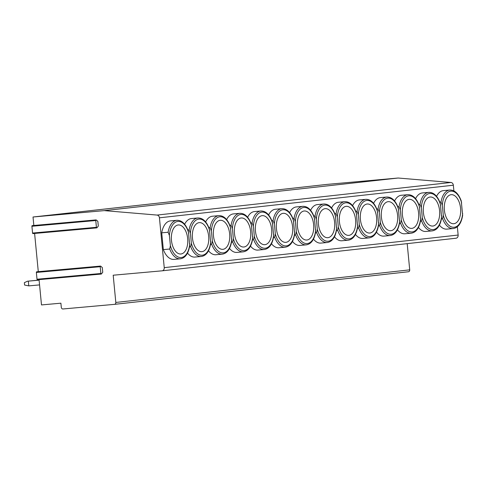 <?xml version="1.0" encoding="UTF-8"?>
<svg xmlns="http://www.w3.org/2000/svg" width="487" height="487" viewBox="0 0 487 487"><rect width="100%" height="100%" fill="white"/><g stroke="black" fill="none" stroke-linecap="round" stroke-linejoin="round"><path stroke-width="0.73" d="M97.85 221.335L98.307 226.078L96.968 227.776A0.597 0.335 -95.1 0 1 96.42 227.319L95.769 220.532A0.597 0.335 -95.1 0 1 96.213 219.966L97.85 221.335M33.84 225.481L33.025 217.007L104.248 210.621L157.058 215.071A2.977 2.465 83.7 0 1 159.438 217.811L164.241 267.649A2.977 2.465 83.7 0 1 162.11 270.827A2.977 2.465 83.7 0 1 162.068 270.827L113.197 275.21L115.815 302.445A1.784 1.479 83.7 0 1 114.542 304.351A1.784 1.479 83.7 0 1 114.512 304.351L62.939 308.977A1.784 1.479 83.7 0 1 61.295 307.334L60.893 303.188L41.492 304.929L39.057 279.635M102.294 267.521L102.751 272.257L101.412 273.962A0.597 0.335 -95.1 0 1 100.87 273.499L100.212 266.712A0.597 0.335 -95.1 0 1 100.663 266.146L102.294 267.521M38.29 271.661L34.607 233.45M37.56 279.684A0.597 0.335 -95.1 0 1 37.012 279.228L36.361 272.44A0.597 0.335 -95.1 0 1 36.805 271.868M453.89 190.904L453.342 185.212A2.977 2.465 83.7 0 0 450.956 182.473L398.153 178.023L326.929 184.409L33.025 217.007M33.11 233.504A0.597 0.335 -95.1 0 1 32.568 233.048L31.911 226.26A0.597 0.335 -95.1 0 1 32.361 225.688M407.193 243.64L409.719 269.847A1.784 1.479 83.7 0 1 408.441 271.752A1.784 1.479 83.7 0 1 408.416 271.752L114.567 304.345M457.342 226.79L458.139 235.051A2.977 2.465 83.7 0 1 456.015 238.228A2.977 2.465 83.7 0 1 455.972 238.228L162.153 270.821M169.72 249.021A19.334 10.811 -95.1 0 0 180.312 258.816L173.926 259.388A19.334 10.811 -95.1 0 1 163.334 249.594L161.721 232.823A19.334 10.811 -95.1 0 1 170.474 220.885L176.86 220.307A19.334 10.811 -95.1 0 0 168.106 232.25L169.403 235.434L170.389 245.667L169.72 249.021L163.334 249.594M189.559 246.799L190.715 246.696A19.334 10.811 -95.1 0 0 201.301 256.491L194.916 257.063A19.334 10.811 -95.1 0 1 187.525 253.094M184.652 224.251A19.334 10.811 -95.1 0 1 191.464 218.553L197.85 217.981A19.334 10.811 -95.1 0 0 189.102 229.919L190.399 233.103L191.385 243.336L190.715 246.696M210.554 244.468L211.705 244.364A19.334 10.811 -95.1 0 0 222.297 254.159L215.911 254.738A19.334 10.811 -95.1 0 1 208.515 250.762M205.642 221.926A19.334 10.811 -95.1 0 1 212.46 216.228L218.846 215.65A19.334 10.811 -95.1 0 0 210.092 227.593L211.388 230.777L212.375 241.01L211.705 244.364M231.544 242.142L232.701 242.039A19.334 10.811 -95.1 0 0 243.287 251.834L236.901 252.406A19.334 10.811 -95.1 0 1 229.511 248.437M226.638 219.6A19.334 10.811 -95.1 0 1 233.45 213.896L239.835 213.324A19.334 10.811 -95.1 0 0 231.088 225.262L232.384 228.446L233.37 238.679L232.701 242.039M252.54 239.811L253.697 239.707A19.334 10.811 -95.1 0 0 264.283 249.502L257.897 250.081A19.334 10.811 -95.1 0 1 250.501 246.105M247.627 217.269A19.334 10.811 -95.1 0 1 254.445 211.571L260.831 210.999A19.334 10.811 -95.1 0 0 252.077 222.936L253.374 226.12L254.36 236.353L253.697 239.707M273.53 237.486L274.686 237.382A19.334 10.811 -95.1 0 0 285.272 247.177L278.887 247.749A19.334 10.811 -95.1 0 1 271.496 243.78M268.623 214.944A19.334 10.811 -95.1 0 1 275.435 209.24L281.821 208.667A19.334 10.811 -95.1 0 0 273.073 220.605L274.37 223.789L275.356 234.022L274.686 237.382M294.525 235.16L295.682 235.057A19.334 10.811 -95.1 0 0 306.268 244.851L299.882 245.424A19.334 10.811 -95.1 0 1 292.486 241.449M289.613 212.612A19.334 10.811 -95.1 0 1 296.431 206.914L302.817 206.342A19.334 10.811 -95.1 0 0 294.063 218.279L295.359 221.463L296.346 231.696L295.682 235.057M315.515 232.829L316.672 232.725A19.334 10.811 -95.1 0 0 327.264 242.52L320.878 243.092A19.334 10.811 -95.1 0 1 313.482 239.123M310.609 210.287A19.334 10.811 -95.1 0 1 317.421 204.583L323.806 204.01A19.334 10.811 -95.1 0 0 315.059 215.948L316.355 219.132L317.341 229.365L316.672 232.725M336.511 230.503L337.668 230.4A19.334 10.811 -95.1 0 0 348.254 240.194L341.868 240.767A19.334 10.811 -95.1 0 1 334.478 236.792M331.598 207.955A19.334 10.811 -95.1 0 1 338.416 202.257L344.802 201.685A19.334 10.811 -95.1 0 0 336.048 213.623L337.345 216.806L338.331 227.039L337.668 230.4M357.507 228.172L358.657 228.068A19.334 10.811 -95.1 0 0 369.249 237.863L362.864 238.435A19.334 10.811 -95.1 0 1 355.467 234.466M352.594 205.63A19.334 10.811 -95.1 0 1 359.406 199.926L365.792 199.353A19.334 10.811 -95.1 0 0 357.044 211.291L358.341 214.475L359.327 224.708L358.657 228.068M378.496 225.846L379.653 225.743A19.334 10.811 -95.1 0 0 390.239 235.538L383.853 236.11A19.334 10.811 -95.1 0 1 376.463 232.135M373.59 203.298A19.334 10.811 -95.1 0 1 380.402 197.6L386.788 197.028A19.334 10.811 -95.1 0 0 378.034 208.966L379.33 212.149L380.317 222.382L379.653 225.743M399.492 223.515L400.643 223.411A19.334 10.811 -95.1 0 0 411.235 233.206L404.849 233.778A19.334 10.811 -95.1 0 1 397.453 229.809M394.58 200.973A19.334 10.811 -95.1 0 1 401.398 195.269L407.777 194.697A19.334 10.811 -95.1 0 0 399.03 206.634L400.326 209.818L401.312 220.051L400.643 223.411M420.482 221.189L421.639 221.086A19.334 10.811 -95.1 0 0 432.225 230.881L425.839 231.453A19.334 10.811 -95.1 0 1 418.449 227.478M415.575 198.641A19.334 10.811 -95.1 0 1 422.387 192.943L428.773 192.371A19.334 10.811 -95.1 0 0 420.019 204.309L421.322 207.492L422.302 217.726L421.639 221.086M441.478 218.858L442.628 218.754A19.334 10.811 -95.1 0 0 453.22 228.549L446.835 229.121A19.334 10.811 -95.1 0 1 439.438 225.152M436.565 196.316A19.334 10.811 -95.1 0 1 443.383 190.612L449.769 190.04A19.334 10.811 -95.1 0 0 441.015 201.977L442.312 205.161L443.298 215.394L442.628 218.754M439.84 202.087L441.015 201.977M453.22 228.549C458.188 227.746 461.335 223.35 462.65 215.351L461.262 200.942C458.517 193.558 454.688 189.924 449.769 190.04M451.078 194.703A14.573 8.145 -95.1 0 1 451.175 194.69A14.573 8.145 -95.1 0 1 460.58 208.393A14.573 8.145 -95.1 0 1 453.872 223.71A14.573 8.145 84.9 0 1 453.774 223.722A14.573 8.145 84.9 0 1 444.369 210.019A14.573 8.145 84.9 0 1 451.078 194.703M161.721 232.823L168.106 232.25M176.86 220.307C181.779 220.197 185.608 223.831 188.353 231.209L189.741 245.618C188.426 253.617 185.279 258.019 180.312 258.816M178.169 224.97A14.573 8.145 -95.1 0 1 178.266 224.964A14.573 8.145 -95.1 0 1 187.678 238.66A14.573 8.145 -95.1 0 1 180.963 253.983A14.573 8.145 84.9 0 1 180.866 253.989A14.573 8.145 84.9 0 1 171.461 240.292A14.573 8.145 84.9 0 1 178.169 224.97M187.921 230.028L189.102 229.919M201.301 256.491C206.275 255.687 209.416 251.286 210.737 243.287L209.343 228.884C206.604 221.5 202.769 217.866 197.85 217.981M199.165 222.644A14.573 8.145 -95.1 0 1 199.256 222.632A14.573 8.145 -95.1 0 1 208.667 236.335A14.573 8.145 -95.1 0 1 201.959 251.651A14.573 8.145 84.9 0 1 201.862 251.663A14.573 8.145 84.9 0 1 192.45 237.96A14.573 8.145 84.9 0 1 199.165 222.644M208.917 227.697L210.092 227.593M222.297 254.159C227.265 253.362 230.412 248.96 231.727 240.962L230.339 226.552C227.593 219.174 223.764 215.54 218.846 215.65M220.154 220.313A14.573 8.145 -95.1 0 1 220.252 220.307A14.573 8.145 -95.1 0 1 229.663 234.004A14.573 8.145 -95.1 0 1 222.949 249.326A14.573 8.145 84.9 0 1 222.851 249.332A14.573 8.145 84.9 0 1 213.446 235.635A14.573 8.145 84.9 0 1 220.154 220.313M229.907 225.371L231.088 225.262M243.287 251.834C248.26 251.03 251.402 246.629 252.723 238.63L251.329 224.227C248.589 216.843 244.754 213.209 239.835 213.324M241.15 217.987A14.573 8.145 -95.1 0 1 241.242 217.975A14.573 8.145 -95.1 0 1 250.653 231.678A14.573 8.145 -95.1 0 1 243.944 246.994A14.573 8.145 84.9 0 1 243.847 247.006A14.573 8.145 84.9 0 1 234.436 233.303A14.573 8.145 84.9 0 1 241.15 217.987M250.902 223.04L252.077 222.936M264.283 249.502C269.25 248.705 272.397 244.304 273.712 236.305L272.324 221.895C269.579 214.517 265.75 210.883 260.831 210.999M262.14 215.656A14.573 8.145 -95.1 0 1 262.237 215.65A14.573 8.145 -95.1 0 1 271.649 229.347A14.573 8.145 -95.1 0 1 264.934 244.669A14.573 8.145 84.9 0 1 264.843 244.675A14.573 8.145 84.9 0 1 255.432 230.978A14.573 8.145 84.9 0 1 262.14 215.656M271.892 220.714L273.073 220.605M285.272 247.177C290.246 246.373 293.387 241.978 294.708 233.979L293.314 219.57C290.575 212.186 286.74 208.552 281.821 208.667M283.136 213.33A14.573 8.145 -95.1 0 1 283.233 213.318A14.573 8.145 -95.1 0 1 292.638 227.021A14.573 8.145 -95.1 0 1 285.93 242.337A14.573 8.145 84.9 0 1 285.832 242.349A14.573 8.145 84.9 0 1 276.421 228.647A14.573 8.145 84.9 0 1 283.136 213.33M292.888 218.383L294.063 218.279M306.268 244.851C311.242 244.048 314.383 239.647 315.698 231.648L314.31 217.239C311.564 209.86 307.735 206.226 302.817 206.342M304.125 210.999A14.573 8.145 -95.1 0 1 304.223 210.993A14.573 8.145 -95.1 0 1 313.634 224.69A14.573 8.145 -95.1 0 1 306.92 240.012A14.573 8.145 84.9 0 1 306.828 240.018A14.573 8.145 84.9 0 1 297.417 226.321A14.573 8.145 84.9 0 1 304.125 210.999M313.878 216.058L315.059 215.948M327.264 242.52C332.231 241.716 335.373 237.321 336.694 229.322L335.299 214.913C332.56 207.529 328.725 203.895 323.806 204.01M325.121 208.673A14.573 8.145 -95.1 0 1 325.219 208.661A14.573 8.145 -95.1 0 1 334.624 222.364A14.573 8.145 -95.1 0 1 327.915 237.68A14.573 8.145 84.9 0 1 327.818 237.693A14.573 8.145 84.9 0 1 318.407 223.99A14.573 8.145 84.9 0 1 325.121 208.673M334.873 213.726L336.048 213.623M348.254 240.194C353.227 239.391 356.368 234.99 357.683 226.991L356.295 212.582C353.55 205.204 349.721 201.569 344.802 201.685M346.111 206.342A14.573 8.145 -95.1 0 1 346.208 206.336A14.573 8.145 -95.1 0 1 355.62 220.039A14.573 8.145 -95.1 0 1 348.905 235.355A14.573 8.145 84.9 0 1 348.814 235.361A14.573 8.145 84.9 0 1 339.402 221.664A14.573 8.145 84.9 0 1 346.111 206.342M355.863 211.401L357.044 211.291M369.249 237.863C374.217 237.059 377.364 232.664 378.679 224.665L377.291 210.256C374.546 202.872 370.71 199.238 365.792 199.353M367.107 204.016A14.573 8.145 -95.1 0 1 367.204 204.004A14.573 8.145 -95.1 0 1 376.609 217.707A14.573 8.145 -95.1 0 1 369.901 233.023A14.573 8.145 84.9 0 1 369.803 233.036A14.573 8.145 84.9 0 1 360.398 219.333A14.573 8.145 84.9 0 1 367.107 204.016M376.859 209.069L378.034 208.966M390.239 235.538C395.213 234.734 398.354 230.333 399.669 222.334L398.281 207.925C395.535 200.547 391.706 196.912 386.788 197.028M388.096 201.685A14.573 8.145 -95.1 0 1 388.194 201.679A14.573 8.145 -95.1 0 1 397.605 215.382A14.573 8.145 -95.1 0 1 390.891 230.698A14.573 8.145 84.9 0 1 390.799 230.704A14.573 8.145 84.9 0 1 381.388 217.007A14.573 8.145 84.9 0 1 388.096 201.685M397.849 206.744L399.03 206.634M411.235 233.206C416.202 232.402 419.35 228.007 420.665 220.008L419.277 205.599C416.531 198.215 412.702 194.581 407.777 194.697M409.092 199.36A14.573 8.145 -95.1 0 1 409.19 199.347A14.573 8.145 -95.1 0 1 418.595 213.05A14.573 8.145 -95.1 0 1 411.886 228.366A14.573 8.145 84.9 0 1 411.789 228.379A14.573 8.145 84.9 0 1 402.384 214.676A14.573 8.145 84.9 0 1 409.092 199.36M418.844 204.412L420.019 204.309M432.225 230.881C437.198 230.077 440.339 225.676 441.654 217.677L440.266 203.268C437.521 195.89 433.692 192.255 428.773 192.371M430.088 197.028A14.573 8.145 -95.1 0 1 430.179 197.022A14.573 8.145 -95.1 0 1 439.591 210.725A14.573 8.145 -95.1 0 1 432.876 226.041A14.573 8.145 84.9 0 1 432.785 226.053A14.573 8.145 84.9 0 1 423.373 212.35A14.573 8.145 84.9 0 1 430.088 197.028M398.153 178.023L104.248 210.621M28.319 281.139L28.776 285.875L24.575 285.041L24.35 282.673L27.503 281.206L39.106 280.171M39.563 284.907L28.776 285.875M27.503 281.206L39.1 280.098M36.361 272.44L100.212 266.712M37.012 279.228L100.87 273.499M409.719 269.847L115.815 302.445M458.139 235.051L164.241 267.649M453.342 185.212L159.438 217.811M443.298 215.394A18.141 10.142 84.9 0 0 454.213 227.265A18.141 10.142 84.9 0 0 462.638 213.251M461.652 203.018A18.141 10.142 84.9 0 0 450.737 191.148A18.141 10.142 84.9 0 0 442.312 205.161M188.743 233.285A18.141 10.142 84.9 0 0 177.828 221.421A18.141 10.142 84.9 0 0 169.403 235.434M170.389 245.667A18.141 10.142 84.9 0 0 181.304 257.532A18.141 10.142 84.9 0 0 189.729 243.518M191.385 243.336A18.141 10.142 84.9 0 0 202.3 255.206A18.141 10.142 84.9 0 0 210.725 241.193M209.739 230.96A18.141 10.142 84.9 0 0 198.824 219.089A18.141 10.142 84.9 0 0 190.399 233.103M212.375 241.01A18.141 10.142 84.9 0 0 223.29 252.875A18.141 10.142 84.9 0 0 231.715 238.861M230.728 228.628A18.141 10.142 84.9 0 0 219.814 216.764A18.141 10.142 84.9 0 0 211.388 230.777M233.37 238.679A18.141 10.142 84.9 0 0 244.285 250.549A18.141 10.142 84.9 0 0 252.71 236.536M251.724 226.303A18.141 10.142 84.9 0 0 240.809 214.432A18.141 10.142 84.9 0 0 232.384 228.446M254.36 236.353A18.141 10.142 84.9 0 0 265.275 248.218A18.141 10.142 84.9 0 0 273.7 234.204M272.714 223.971A18.141 10.142 84.9 0 0 261.799 212.107A18.141 10.142 84.9 0 0 253.374 226.12M275.356 234.022A18.141 10.142 84.9 0 0 286.271 245.892A18.141 10.142 84.9 0 0 294.696 231.879M293.71 221.646A18.141 10.142 84.9 0 0 282.795 209.775A18.141 10.142 84.9 0 0 274.37 223.789M296.346 231.696A18.141 10.142 84.9 0 0 307.26 243.561A18.141 10.142 84.9 0 0 315.686 229.547M314.699 219.314A18.141 10.142 84.9 0 0 303.785 207.45A18.141 10.142 84.9 0 0 295.359 221.463M317.341 229.365A18.141 10.142 84.9 0 0 328.256 241.235A18.141 10.142 84.9 0 0 336.681 227.222M335.695 216.989A18.141 10.142 84.9 0 0 324.78 205.118A18.141 10.142 84.9 0 0 316.355 219.132M338.331 227.039A18.141 10.142 84.9 0 0 349.246 238.904A18.141 10.142 84.9 0 0 357.671 224.891M356.685 214.657A18.141 10.142 84.9 0 0 345.77 202.793A18.141 10.142 84.9 0 0 337.345 216.806M359.327 224.708A18.141 10.142 84.9 0 0 370.242 236.579A18.141 10.142 84.9 0 0 378.667 222.565M377.681 212.332A18.141 10.142 84.9 0 0 366.766 200.461A18.141 10.142 84.9 0 0 358.341 214.475M380.317 222.382A18.141 10.142 84.9 0 0 391.238 234.247A18.141 10.142 84.9 0 0 399.657 220.234M398.67 210A18.141 10.142 84.9 0 0 387.755 198.136A18.141 10.142 84.9 0 0 379.33 212.149M401.312 220.051A18.141 10.142 84.9 0 0 412.227 231.922A18.141 10.142 84.9 0 0 420.652 217.908M419.666 207.675A18.141 10.142 84.9 0 0 408.751 195.804A18.141 10.142 84.9 0 0 400.326 209.818M422.302 217.726A18.141 10.142 84.9 0 0 433.223 229.59A18.141 10.142 84.9 0 0 441.642 215.577M440.662 205.344A18.141 10.142 84.9 0 0 429.741 193.479A18.141 10.142 84.9 0 0 421.322 207.492M450.956 182.473L157.058 215.071M31.911 226.26L95.769 220.532M32.568 233.048L96.42 227.319M100.492 266.085L36.635 271.807M101.253 274.059L37.396 279.781M408.441 271.752L114.542 304.351M456.015 238.228L162.11 270.827M96.042 219.905L32.191 225.627M96.803 227.873L32.952 233.602"/></g></svg>
